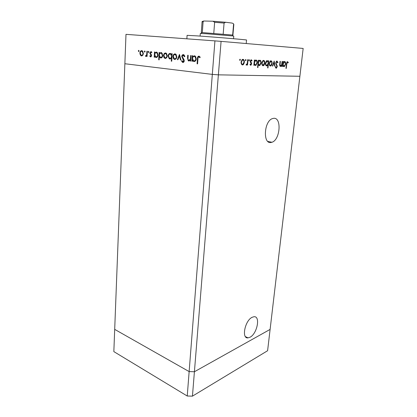 <?xml version="1.0" encoding="UTF-8"?>
<svg xmlns="http://www.w3.org/2000/svg" width="417" height="417" viewBox="0 0 417 417"><rect width="100%" height="100%" fill="white"/><g stroke="black" fill="none" stroke-linecap="round" stroke-linejoin="round"><path stroke-width="0.63" d="M271.029 142.478C262.793 144.355 263.935 121.3 272.358 118.626L273.635 118.324C281.934 117.182 280.188 139.94 271.936 142.26L271.029 142.478M252.181 317.28C244.935 320.459 241.261 338.922 248.032 337.869L250.033 337.233C257.263 333.699 260.708 315.643 253.88 316.753L252.181 317.28M187.238 396.014L214.932 40.882L125.991 34.345L124.865 63.733L212.316 74.393L218.378 74.841L194.411 371.745L270.107 329.409L194.411 371.745L189.141 371.589L194.411 371.745L192.44 396.15L187.238 396.014L113.841 351.609L114.696 329.373L189.141 371.589L114.696 329.373L124.865 63.733L212.316 74.393L218.378 74.841L299.886 76.275L267.599 350.728L192.44 396.15M186.858 38.823L187.087 35.351L196.98 35.872C214.901 37.071 248.11 39.876 246.53 40.032L246.212 43.535M190.684 55.518L191.174 55.57L190.798 61.09L190.314 61.038L190.381 60.043L188.807 60.976L188.265 60.778L187.525 58.041L187.713 55.232L188.192 55.279L187.994 59.12L188.479 60.152L188.937 60.309L190.376 58.99L190.684 55.518M181.729 56.483C181.916 55.247 182.464 54.622 183.365 54.611L183.949 54.825L184.877 56.41L184.403 56.743L183.318 55.378L182.198 56.545L184.022 59.688L184.246 60.856C184.09 61.935 183.616 62.467 182.828 62.456L181.504 61.044L181.963 60.632L182.927 61.695L183.767 60.835L181.729 56.483L182.203 56.509M179.482 54.424L180.957 60.048L180.446 59.991L179.425 55.909L177.913 59.725L177.407 59.667L179.482 54.424M176.844 56.874L176.203 58.74L174.713 59.48L173.336 58.443L172.94 56.477C173.149 54.789 173.853 53.929 175.051 53.897L175.792 54.158L176.844 56.874M167.326 55.904L166.717 57.744L165.268 58.474L163.928 57.457L163.537 55.518C163.735 53.856 164.418 53.006 165.58 52.969L166.279 53.214L167.326 55.904M154.686 56.29L154.634 57.254L154.201 57.207L154.467 51.979L154.905 52.021L154.858 52.928L156.365 52.073L157.011 52.297L158.085 54.992C157.871 56.639 157.199 57.473 156.067 57.499L154.686 56.29L155.213 56.316M138.725 50.348L139.085 50.968L138.673 51.515L138.319 50.895L138.725 50.348M143.406 53.47L142.854 55.242L141.514 55.956L140.268 54.976L139.883 53.11C140.055 51.505 140.68 50.681 141.759 50.645L142.374 50.853L143.406 53.47M144.762 50.937L145.126 51.567L144.709 52.115L144.345 51.489L144.762 50.937M146.909 51.239L147.331 51.281L147.086 56.457L146.659 56.41L146.695 55.649L145.814 56.41L145.455 56.196L145.71 55.669L146.664 54.747L146.909 51.239M148.588 51.312L148.958 51.943L148.53 52.495L148.16 51.864L148.588 51.312M151.548 55.649L150.594 56.915L149.734 56.086L150.047 55.669L150.626 56.279L151.116 55.628L149.828 52.943L150.928 51.541L151.897 52.344L151.585 52.803L150.918 52.182L150.261 52.959L151.423 54.83L151.548 55.649L151.116 55.628M159.32 56.728L159.153 59.866L158.71 59.819L159.106 52.433L159.549 52.474L159.497 53.386L161.025 52.526L161.692 52.761L162.766 55.471C162.552 57.124 161.869 57.968 160.717 57.994L159.32 56.728L159.82 56.754M171.658 54.658L171.715 53.663L172.179 53.71L171.731 61.242L171.272 61.19L171.46 58.062L169.875 58.964L169.203 58.724L168.103 55.987C168.322 54.314 169.026 53.459 170.214 53.423L172.117 54.684M192.466 60.236L192.399 61.257L191.909 61.205L192.289 55.675L192.774 55.727L192.711 56.686L194.416 55.789L195.208 56.081L196.303 58.891C196.042 60.627 195.276 61.508 193.999 61.528L193.217 61.242L192.466 60.236L193.055 60.262M198.857 56.91C198.195 57.129 197.893 57.76 197.95 58.807L197.59 63.874L197.095 63.817L197.455 58.677C197.413 57.139 197.908 56.29 198.94 56.128L200.217 57.145L199.879 57.708L198.857 56.91L199.915 57.098L199.211 57.061M282.08 61.445L282.408 61.461L281.871 66.418L281.538 66.407L281.637 65.511L280.505 66.449C279.781 66.199 279.536 65.344 279.76 63.89L280.036 61.335L280.37 61.356L280.036 64.838L280.886 65.792L281.689 64.567L282.08 61.445M275.715 62.816L276.992 61.002L277.977 62.566L277.623 62.894L276.919 61.711L276.054 62.842L277.3 66.657L276.2 68.221L275.319 67.022L275.668 66.616L276.315 67.523L276.956 66.673L275.715 62.816L276.054 62.842M274.188 61.038L274.97 66.141L274.6 66.131L274.063 62.414L272.749 66.053L272.374 66.042L274.188 61.038M272.098 63.467L271.524 65.255L270.821 65.954L270.362 66.048L269.366 65.167L269.163 63.337L270.43 60.872L270.909 60.778C271.79 60.96 272.186 61.857 272.098 63.467L271.754 63.436M264.816 63.139L264.232 64.948L263.518 65.657L263.033 65.761L262.001 64.859L261.782 62.998L263.07 60.496L263.57 60.397C264.482 60.585 264.899 61.497 264.816 63.139L264.461 63.103M254.307 64.343L254.214 65.318L253.844 65.302L254.349 60.017L254.724 60.032L254.636 60.95L255.975 60.006C256.919 60.215 257.357 61.153 257.284 62.821L255.939 65.354L255.433 65.459L253.937 64.301M240.072 59.183L240.385 59.824L239.963 60.429L239.645 59.787L240.072 59.183M221.083 41.372L303.159 48.44L299.886 76.275L218.378 74.841L221.083 41.372L214.932 40.882M244.362 62.201L243.747 64.098L243.007 64.823L242.449 64.943L241.307 63.999L241.042 62.05L242.376 59.454L242.96 59.334C243.955 59.532 244.425 60.486 244.362 62.201L243.971 62.164M245.759 59.48L246.066 60.111L245.644 60.71L245.342 60.074L245.759 59.48M247.662 59.673L248.047 59.688L247.547 65.052L247.161 65.036L247.234 64.249L246.384 65.099L246.066 64.901L246.332 64.338L246.655 64.416L247.255 63.316L247.662 59.673M249.184 59.652L249.481 60.283L249.069 60.877L248.772 60.246L249.184 59.652M251.597 63.91L250.945 65.214L249.965 64.479L250.263 64.036L250.867 64.593L251.216 63.921L250.21 61.257L251.269 59.761L252.082 60.528L251.785 61.007L251.034 60.46L250.596 61.252L251.534 63.087L251.597 63.91L251.216 63.869M258.232 64.463L257.93 67.58L257.56 67.564L258.279 60.22L258.649 60.236L258.561 61.143L259.88 60.21C260.807 60.413 261.235 61.346 261.157 62.998L259.822 65.511L259.332 65.615L257.868 64.426M268.277 61.685L268.371 60.736L268.725 60.757L267.985 67.935L267.636 67.919L267.943 64.932L266.666 65.902C265.765 65.714 265.353 64.807 265.431 63.17L266.744 60.684L267.219 60.585L268.277 61.685L267.823 61.659M283.049 65.547L282.95 66.459L282.622 66.449L283.164 61.497L283.492 61.518L283.398 62.373L284.592 61.487C285.421 61.68 285.786 62.555 285.692 64.119L284.425 66.511L284.019 66.59L282.726 65.516M287.469 62.242L286.781 63.947L286.286 68.404L285.963 68.393L286.463 63.864L287.292 61.607L288.345 62.373L288.1 62.878L287.694 62.347L286.802 62.175M239.65 59.756L240.385 59.824M243.147 64.036L243.747 64.098M242.767 64.249L241.98 64.817M242.59 59.37L243.231 60.084M241.042 62.024L241.438 62.065C241.391 63.374 241.751 64.114 242.512 64.281L242.923 64.187L243.971 62.18C244.018 60.877 243.658 60.152 242.903 60.001L241.797 59.954M241.36 64.103L242.433 64.27M242.903 60.001L242.454 60.095L241.438 62.065M245.347 60.043L246.066 60.111M247.166 65.01L247.547 65.052M246.88 64.213L247.234 64.249M248.772 60.215L249.481 60.283M249.986 64.541L250.747 64.619M250.888 59.866L251.258 60.423M251.383 60.46L252.082 60.528M250.471 60.345L251.227 60.418M250.216 61.21L250.596 61.252M250.21 61.721L250.653 61.763M250.346 62.263L251.07 62.336M250.904 63.019L251.534 63.087M250.591 64.599L250.278 65.031M253.844 65.276L254.214 65.318M254.266 60.913L254.636 60.95M255.6 60.053L256.174 60.72M254.099 62.628L254.469 62.665C254.417 63.963 254.756 64.677 255.491 64.812L255.882 64.729L256.914 62.795L257.284 62.821M255.699 64.791L254.98 65.328M256.914 62.795C256.961 61.528 256.622 60.814 255.902 60.653L254.876 60.595M254.438 64.682L255.381 64.802M255.902 60.653L255.496 60.741L254.469 62.665M257.565 67.538L257.93 67.58M258.196 61.106L258.561 61.143M259.499 60.256L260.057 60.908M258.029 62.811L258.394 62.847C258.337 64.129 258.67 64.838 259.395 64.974L260.797 62.972L261.157 62.998M259.582 64.958L258.894 65.479M260.797 62.972C260.844 61.716 260.51 61.007 259.801 60.851L258.801 60.788M258.389 64.859L259.285 64.963M259.801 60.851L259.41 60.934L258.394 62.847M263.685 64.896L264.232 64.948M263.257 65.115L262.585 65.625M263.2 60.444L263.737 61.085M262.064 64.989L263.044 65.12M261.787 62.977L262.147 63.009C262.09 64.265 262.408 64.969 263.101 65.125L264.461 63.118C264.519 61.872 264.201 61.179 263.508 61.038M262.46 61.054L263.127 61.117L262.147 63.009M267.636 67.898L267.985 67.935M267.5 64.885L267.943 64.932M266.864 65.266L266.223 65.766M266.844 60.642L267.344 61.252M265.707 65.141L267.104 65.193L268.11 63.311C268.173 62.055 267.855 61.356 267.156 61.221L265.785 63.186C265.733 64.432 266.056 65.125 266.739 65.276M266.354 61.143L267.156 61.221M265.431 63.149L265.785 63.186M270.993 65.198L271.524 65.255M270.56 65.417L269.919 65.917M270.539 60.83L271.04 61.44M270.44 61.476L269.893 61.335M269.429 65.302L270.763 65.354L271.754 63.452C271.816 62.227 271.514 61.544 270.847 61.403L269.518 63.348C269.455 64.578 269.757 65.271 270.43 65.427M269.168 63.311L269.518 63.348M270.044 61.33L270.847 61.403M274.6 66.105L274.97 66.141M273.698 62.378L274.063 62.414M272.384 66.016L272.749 66.053M276.607 61.096L276.992 61.721M277.534 62.519L277.977 62.566M276.362 61.732L276.919 61.711M275.72 63.483L276.117 63.525M276.674 65.558L277.201 65.61M276.961 66.626L277.3 66.657M276.236 67.512L275.788 68.034M275.449 67.429L276.315 67.523M281.543 66.386L281.871 66.418M281.261 65.474L281.637 65.511M280.594 65.839L280.104 66.282M279.692 64.802L280.036 64.838M279.797 65.761L280.625 65.844M282.627 66.428L282.95 66.459M283.07 62.341L283.398 62.373M284.212 61.549L284.66 62.117M282.898 63.947L283.221 63.978C283.153 65.193 283.44 65.865 284.081 65.985L285.692 64.119M284.175 65.98L283.591 66.454M284.071 62.143L283.628 62.018M283.169 65.891L283.998 65.98M283.727 62.018L284.514 62.091L283.221 63.978M285.369 64.098C285.426 62.904 285.145 62.237 284.514 62.091M285.963 68.372L286.286 68.404M287.177 61.674L287.537 62.253M287.641 62.305L288.345 62.373M139.054 51.166L138.319 50.895M141.947 55.93L141.05 55.127M140.915 55.008L140.268 54.976M142.974 51.52L141.733 51.275C140.91 51.301 140.43 51.927 140.3 53.147L139.883 53.11M141.139 51.406L142.067 50.707M141.634 55.331L142.869 55.216M140.3 53.147L141.123 55.18L141.545 55.325C142.369 55.289 142.849 54.653 142.984 53.423L142.192 51.437L141.733 51.275M143.406 53.444L142.984 53.423M145.09 51.791L144.345 51.489M147.086 56.431L146.659 56.41M147.123 55.669L146.695 55.649M146.226 56.285L145.455 56.196M146.169 56.227L146.377 55.81M146.607 55.821L145.924 55.784M147.165 54.773L146.664 54.747M148.911 52.182L148.16 51.864M151.001 56.827L150.527 56.253M150.334 56.113L149.734 56.086M151.407 56.316L150.626 56.279M151.517 55.169L151.017 55.143M151.361 54.695L150.547 54.559M151.262 54.596L150.735 53.939M150.594 53.798L149.953 53.762M150.261 52.964L149.828 52.943M150.735 52.198L151.262 51.64M151.637 52.224L151.355 52.281M154.634 57.228L154.201 57.207M154.962 56.3L154.983 55.92M155.114 53.402L155.14 52.943M155.505 52.964L154.858 52.928M155.64 52.87L156.656 52.13M156.505 57.478L155.567 56.66M157.662 53.037L156.312 52.714C155.432 52.73 154.915 53.366 154.77 54.627L155.598 56.686L156.094 56.858C156.964 56.837 157.48 56.201 157.642 54.94L156.802 52.891L156.312 52.714M156.094 56.858L157.543 56.696M158.085 54.966L157.642 54.94M159.153 59.834L158.71 59.819M159.591 56.743L159.612 56.378M159.747 53.887L159.768 53.402M160.154 53.423L159.497 53.386M160.269 53.345L161.322 52.584M161.16 57.973L160.237 57.165L160.743 57.343C161.629 57.327 162.156 56.686 162.322 55.419L161.478 53.355L160.978 53.173C160.081 53.188 159.56 53.829 159.409 55.101L160.237 57.165M162.354 53.522L160.978 53.173M160.743 57.343L162.229 57.165M162.771 55.44L162.322 55.419M165.711 58.458L164.668 57.53M164.621 57.489L163.928 57.457M163.985 55.544L163.537 55.518M164.793 53.824L165.872 53.027M166.92 53.96L165.544 53.626C164.658 53.647 164.136 54.293 163.985 55.56L164.819 57.65L165.309 57.822C166.195 57.786 166.717 57.129 166.878 55.857L166.07 53.814L165.544 53.626M165.419 57.827L166.795 57.624M167.332 55.878L166.878 55.857M171.731 61.21L171.272 61.19M171.919 58.083L171.46 58.062M170.318 58.943L169.229 57.979M168.562 56.014L168.103 55.987M169.365 54.319L170.511 53.48M170.021 58.312L171.387 58.161M171.528 58.062L171.95 57.567M172.091 55.164L171.814 54.669M171.517 54.366L170.183 54.085C169.271 54.106 168.734 54.757 168.557 56.034L169.411 58.119L169.928 58.312C170.845 58.302 171.392 57.655 171.559 56.363L170.73 54.278L170.183 54.085M172.018 56.384L171.559 56.363M175.161 59.459L174.051 58.474L173.336 58.443M173.399 56.504L172.94 56.477M174.191 54.799L175.338 53.949M176.448 54.935L175.015 54.559C174.097 54.58 173.561 55.237 173.399 56.519L174.243 58.63L174.754 58.818C175.672 58.781 176.209 58.119 176.375 56.821L175.567 54.763L175.015 54.559M174.874 58.823L176.318 58.573M176.844 56.848L176.375 56.821M180.952 60.017L180.446 59.991M179.925 55.935L179.425 55.909M177.923 59.694L177.407 59.667M179.618 55.92L179.805 55.445M184.684 55.868L183.318 55.378M183.256 62.414L182.297 61.257M182.182 61.075L181.504 61.044M184.059 61.643L183.027 61.7M184.246 60.856L183.767 60.835M184.095 59.866L183.48 59.834M183.96 59.574L183.527 59.052L182.818 59.021M183.527 59.052L182.855 58.125M182.693 55.555L183.668 54.679M190.798 61.059L190.314 61.038M190.866 60.069L190.381 60.043M189.255 60.95L188.411 60.095M190.272 60.199L189.073 60.314M190.475 60.048L190.908 59.49M190.939 59.016L190.376 58.99M192.399 61.226L191.909 61.205M192.685 60.246L192.727 59.641M192.878 57.374L192.925 56.696M194.687 55.836L193.415 56.722L192.711 56.686M194.458 61.513L193.295 60.522M195.964 57.009L194.348 56.467C193.358 56.477 192.769 57.15 192.586 58.484L193.42 60.621L194.041 60.846C195.02 60.835 195.609 60.163 195.813 58.833L194.958 56.696L194.348 56.467M194.166 60.851L195.802 60.501M196.303 58.854L195.813 58.833M197.59 63.837L197.095 63.817M198.409 57.072L199.232 56.201M233.541 38.718L233.765 36.123L233.103 35.992L206.066 33.73L200.311 33.49L200.124 36.086M202.318 32.573L232.915 35.085L233.833 24.389L233.411 23.686L232.243 23.102L225.628 22.263L224.075 23.081L214.63 22.304L212.925 21.22L203.772 21.006L203.095 21.762L202.078 21.887L201.307 32.594L202.318 32.573L203.095 21.762M232.305 34.976L232.66 35.012L233.577 24.259M213.78 33.292L214.63 22.304M223.184 34.048L224.075 23.081M276.085 64.593L276.685 64.651M279.786 63.671L280.12 63.702M286.458 63.916L286.781 63.947M147.248 53.001L146.826 52.98M188.01 58.062L187.525 58.041M191.038 57.541L190.548 57.52M197.955 58.703L197.455 58.677M213.108 21.231L225.467 22.247M245.446 336.639L248.032 337.869M267.829 141.426L271.936 142.26M259.405 65.61L259.452 65.104M240.088 60.402L239.822 60.376M243.007 64.823L242.194 64.739M242.454 60.095L241.745 60.027M245.769 60.684L245.509 60.658M246.609 65.047L246.166 65.005M251.034 60.46L250.445 60.402M250.945 65.214L250.408 65.161M255.939 65.354L255.131 65.271M255.496 60.741L254.818 60.674M259.822 65.511L259.014 65.427M259.41 60.934L258.738 60.866M263.518 65.657L262.715 65.578M267.115 65.808L266.317 65.73M266.791 61.294L266.124 61.231M270.821 65.954L270.023 65.876M270.487 61.481L269.83 61.419M276.669 61.763L276.054 61.7M276.492 68.164L275.866 68.096M280.87 66.376L280.125 66.303M284.425 66.511L283.638 66.433M284.191 62.159L283.57 62.097M287.344 62.263L286.787 62.211M138.548 51.473L138.83 51.489M140.936 55.753L141.655 55.789M142.192 51.437L142.906 51.479M144.579 52.068L144.866 52.083M145.622 56.337L146.096 56.363M148.395 52.448L148.692 52.464M150.323 56.816L150.964 56.848M155.432 57.28L156.151 57.311M156.802 52.891L157.517 52.933M160.112 57.781L160.826 57.812M161.478 53.355L162.192 53.397M164.606 58.239L165.32 58.276M166.07 53.814L166.784 53.856M169.203 58.724L169.917 58.755M170.73 54.278L171.444 54.314M174.014 59.23L174.723 59.261M175.567 54.763L176.282 54.804M183.668 55.513L184.377 55.55M182.338 62.274L183.047 62.3M188.265 60.778L188.974 60.809M193.217 61.242L193.926 61.273M194.958 56.696L195.662 56.733M201.953 32.562L200.984 33.464M232.285 34.95L233.103 35.992M225.091 22.252L213.535 21.293M233.411 23.686L233.833 24.389M203.772 21.006C202.334 21.361 201.765 21.653 202.078 21.887"/></g></svg>
